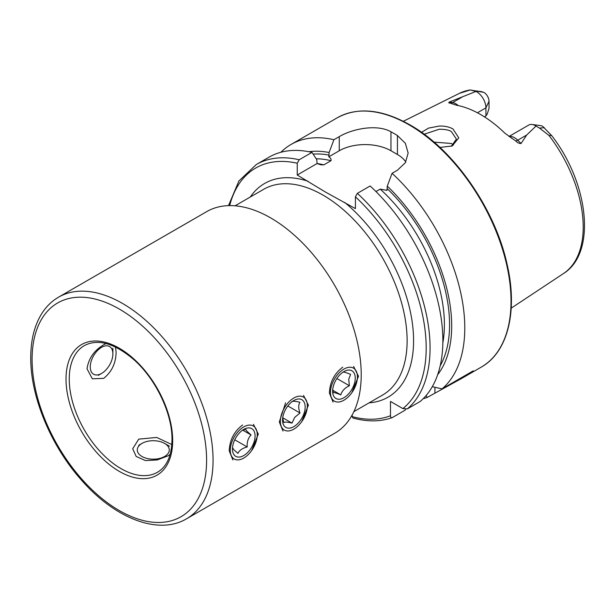 <?xml version="1.0" encoding="UTF-8"?>
<svg xmlns="http://www.w3.org/2000/svg" width="615" height="615" viewBox="0 0 615 615"><rect width="100%" height="100%" fill="white"/><g stroke="black" fill="none" stroke-linecap="round" stroke-linejoin="round"><path stroke-width="0.92" d="M451.287 146.316L456.415 139.113L451.395 131.625C449.473 130.111 445.437 129.311 439.287 129.212L424.15 134.231M421.529 132.333L428.563 128.105L439.164 126.067C444.484 125.867 449.081 126.821 452.955 128.942L458.782 137.86L452.186 145.963L439.933 147.423M508.974 136.476L528.815 125.022A13.161 7.603 60 0 1 532.075 124.468A13.161 7.603 60 0 1 535.396 125.675A13.161 7.603 60 0 1 536.011 126.052L526.694 135.023L521.051 143.503C519.191 143.579 517.423 142.734 515.747 140.958L504.977 133.286A106.157 61.292 60 0 0 480.646 114.559A106.157 61.292 60 0 0 456.315 105.188L450.226 103.128A6.396 4.736 98.9 0 0 452.602 102.59L449.288 102.067C448.427 102.72 448.742 103.074 450.226 103.128M511.718 138.244L511.127 137.875M301.742 421.636L308.399 405.17L303.549 395.414M251.65 450.557L258.308 434.082L253.457 424.335M106.141 343.554L103.658 344.8C94.11 350.481 88.568 358.476 87.03 368.785L92.319 378.794L103.658 378.386C111.792 371.875 115.943 363.081 116.112 351.995L115.512 347.029M351.834 392.716L358.483 376.249L353.64 366.494M171.816 444.545L156.702 437.442L138.736 439.141L132.709 448.75L136.161 456.438L145.432 460.574L157.271 459.943L167.818 455.93L170.14 454.408M186.56 518.791L334.714 433.252A127.966 73.885 -120 0 0 361.22 374.673A127.966 73.885 -120 0 0 305.363 245.885A127.966 73.885 -120 0 0 206.748 211.606L58.594 297.145C51.914 301.019 46.371 306.408 41.951 313.296C34.502 325.166 30.765 339.926 30.75 357.592C30.412 396.76 51.068 446.313 81.718 480.392C114.982 518.445 158.501 535.519 186.56 518.791A127.966 73.885 -120 0 0 213.059 460.204A127.966 73.885 -120 0 0 157.202 331.424A127.966 73.885 -120 0 0 58.594 297.145M242.587 425.011C234.146 431.338 229.687 439.963 229.218 450.88L232.893 459.951M285.591 402.863L279.31 421.959L282.985 431.038M342.77 367.17C334.322 373.497 329.871 382.123 329.402 393.039L333.076 402.118M453.424 144.94L451.395 143.487L434.013 142.119M280.878 152.274A143.964 83.117 60 0 1 291.003 144.487A143.964 83.117 60 0 1 333.899 139.728L329.11 152.528L328.794 156.81C330.632 157.986 331.37 159.285 331.016 160.707L323.844 164.851L320.899 164.805L317.079 163.567L316.763 159.654L311.974 152.382L299.182 159.769L297.245 163.229L297.245 175.021L325.689 192.188L355.416 208.608L355.416 196.815L357.353 193.356L370.145 185.968A143.964 83.117 60 0 1 420.107 401.534L407.315 408.913L402.863 408.583L390.479 401.434L390.479 415.732A141.219 81.534 60 0 1 352.187 416.632L353.002 418.046C367.324 421.936 380.37 421.798 392.139 417.647L392.416 417.516C391.132 417.923 390.479 417.331 390.479 415.732M375.965 191.557L380.201 189.105L386.966 190.389L387.281 186.114L392.07 173.315L397.428 170.217L405.377 162.683L408.137 153.05L405.385 143.341L397.428 135.523A143.964 83.117 -120 0 0 394.2 133.601A143.964 83.117 -120 0 0 390.963 131.794C377.364 123.999 352.956 128.504 339.257 136.638L333.899 139.728M392.07 173.315A143.964 83.117 60 0 1 442.024 388.872L432.268 386.681M423.166 398.72A143.964 83.117 60 0 0 427.133 397.474L461.296 378.64L473.235 370.853L442.024 388.872M477.425 112.776L485.935 107.863L489.01 101.244L489.01 108.394L487.249 113.967L485.935 115.951L484.405 116.835M532.075 124.468L540.846 125.66A7.226 4.174 60 0 1 542.676 126.329L551.594 135.492L548.964 135.415L539.493 128.089L536.011 126.052M489.01 101.244A7.226 4.174 -120 0 0 483.89 92.388L470.229 89.959L476.018 91.42L449.288 102.067M459.42 93.349L470.229 89.959A104.112 60.109 60 0 0 459.42 93.349L403.325 121.301M387.281 186.114A132.233 76.345 60 0 1 437.642 374.735M427.133 397.474L426.141 395.483M308.891 151.728A132.233 76.345 60 0 1 329.11 152.528M405.477 409.298L405.208 410.128L392.416 417.516M299.182 159.769A143.964 83.117 60 0 0 256.286 164.536L269.078 157.148A143.964 83.117 60 0 1 311.974 152.382M352.187 414.964L352.187 416.632M405.785 161.976A36.562 21.11 0 0 0 397.428 154.496L390.963 150.767A36.562 21.11 0 0 0 339.257 150.767L328.794 156.81M323.844 164.851A125.568 72.501 60 0 0 317.063 163.536L297.245 175.021M476.018 91.42A13.161 7.603 -120 0 1 485.935 107.863L485.935 115.951M110.024 346.829A15.998 9.233 -60 0 1 112.883 353.856A15.998 9.233 -60 0 1 101.567 373.451A15.998 9.233 -60 0 1 93.119 373.943A15.998 9.233 -60 0 1 94.057 354.963A15.998 9.233 -60 0 1 110.024 346.829M300.743 422.966A19.065 11.009 120 0 0 305.44 398.912A19.065 11.009 120 0 0 286.959 404.163A19.065 11.009 120 0 0 282.262 428.209A19.065 11.009 120 0 0 300.743 422.966M282.669 418.069L283.853 422.551C284.96 421.805 287.674 421.99 291.994 423.12L294.754 417.331L300.012 412.98C298.344 408.506 298.298 404.939 299.889 402.279C295.523 401.149 292.809 400.965 291.748 401.718M288.074 405.677A15.998 9.233 120 0 0 282.539 420.091A15.998 9.233 120 0 0 288.258 428.148A15.998 9.233 120 0 0 299.636 421.452A15.998 9.233 120 0 0 304.763 403.801A15.998 9.233 120 0 0 293.855 400.503A15.998 9.233 120 0 0 288.074 405.677M287.851 405.962L300.012 412.98M282.708 417.762L291.994 423.12M169.271 450.095A15.998 9.233 180 0 1 153.02 459.182A15.998 9.233 180 0 1 137.283 449.796A15.998 9.233 180 0 1 141.965 443.415A15.998 9.233 180 0 1 164.589 443.415A15.998 9.233 180 0 1 169.271 450.095M357.315 378.901A19.065 11.009 120 0 0 345.661 368.208A19.065 11.009 120 0 0 330.57 390.379A19.065 11.009 120 0 0 342.224 401.072A19.065 11.009 120 0 0 357.315 378.901M332.738 389.318L333.353 392.624C334.176 392.424 336.651 393.17 340.772 394.868C342.04 390.863 344.907 387.819 349.382 385.743L348.728 379.34L350.573 374.374C346.491 372.69 344.016 371.944 343.147 372.129L342.847 372.275M332.723 389.456A15.998 9.233 120 0 0 332.63 391.171A15.998 9.233 120 0 0 343.224 398.097A15.998 9.233 120 0 0 355.163 379.832A15.998 9.233 120 0 0 343.946 371.583A15.998 9.233 120 0 0 332.723 389.456M336.874 378.525L349.382 385.743M332.876 390.31L340.772 394.868M254.741 427.102A19.065 11.009 120 0 0 235.929 434.328A19.065 11.009 120 0 0 232.785 457.86A19.065 11.009 120 0 0 251.596 450.634A19.065 11.009 120 0 0 254.741 427.102M232.493 447.735L233.954 449.834L237.913 453.37C239.35 450.318 242.448 448.189 247.199 446.974C246.869 441.993 248.16 437.98 251.066 434.943L247.107 431.399L245.646 429.301L242.172 430.469M234.553 455.384A15.998 9.233 120 0 0 250.336 449.319A15.998 9.233 120 0 0 252.973 429.577A15.998 9.233 120 0 0 243.763 429.424A15.998 9.233 120 0 0 232.455 449.012A15.998 9.233 120 0 0 234.553 455.384M242.848 430.193L251.066 434.943M234.753 439.794L247.199 446.974M509.143 136.592A13.161 7.603 60 0 1 514.555 137.706A13.161 7.603 60 0 1 517.738 140.197L521.051 143.503M515.747 140.958A6.396 2.206 134.9 0 0 517.738 140.197L526.694 135.023M69.249 379.048A73.124 42.22 -120 0 0 101.175 452.632A73.124 42.22 -120 0 0 157.525 472.228C166.865 466.67 171.685 455.823 172 439.687C172.408 413.557 155.595 378.456 133.301 359.152C114.083 343.108 97.785 338.581 84.401 345.569A73.124 42.22 -120 0 0 69.249 379.048M206.602 460.204A123.4 71.24 -120 0 0 119.341 309.076A123.4 71.24 -120 0 0 32.088 359.452A123.4 71.24 -120 0 0 119.341 510.588A123.4 71.24 -120 0 0 206.602 460.204M172.669 440.617A75.407 43.534 -120 0 0 119.341 348.259A75.407 43.534 -120 0 0 66.02 379.048A75.407 43.534 -120 0 0 119.341 471.405A75.407 43.534 -120 0 0 172.669 440.617M235.068 205.81L263.689 189.289A118.826 68.603 60 0 1 323.098 195.17A118.826 68.603 60 0 1 400.726 299.882A118.826 68.603 60 0 1 382.515 395.099L353.894 411.627M409.221 124.922A143.964 83.117 60 0 1 503.27 251.789A143.964 83.117 60 0 1 481.207 367.147C507.959 352.234 518.061 310.975 507.052 264.104C495.044 208.785 453.593 149.314 409.913 124.853C381.9 109.109 357.676 106.756 337.243 117.796A143.964 83.117 60 0 1 409.221 124.922M250.282 197.023A123.4 71.24 60 0 1 308.038 181.248M548.964 135.415A104.112 60.109 60 0 1 563.463 273.56L511.211 308.161M387.281 188.697A129.227 74.607 60 0 1 440.171 365.864M357.353 193.356A143.964 83.117 60 0 1 407.315 408.913M355.416 196.815A141.219 81.534 60 0 1 402.863 408.583M313.127 154.127A129.227 74.607 60 0 1 329.11 155.118M316.202 158.793A125.568 72.501 60 0 1 331.016 160.707M380.201 189.105A125.568 72.501 60 0 1 442.838 342.932M229.664 205.61A141.219 81.534 60 0 1 297.245 163.229M344.623 202.373A123.4 71.24 60 0 1 412.596 325.02A123.4 71.24 60 0 1 369.108 402.84M397.428 135.523L397.428 154.496M390.963 131.794L390.963 150.767M339.257 136.638L339.257 150.767M434.928 392.97L434.928 387.289M539.493 128.089L544.39 127.689M474.803 90.743L482.114 91.735M458.229 105.572A13.161 7.603 -120 0 0 452.602 102.59L461.558 97.416M461.296 378.64L481.207 367.147M551.594 135.492C588.647 182.986 596.865 252.903 563.463 273.56M291.003 144.487L337.243 117.796M256.286 164.536L238.881 181.018L228.496 205.641M112.883 353.856L112.883 348.259M101.567 373.451L98.339 375.311M141.965 443.415L138.736 445.283M164.589 443.415L169.433 446.213"/></g></svg>
